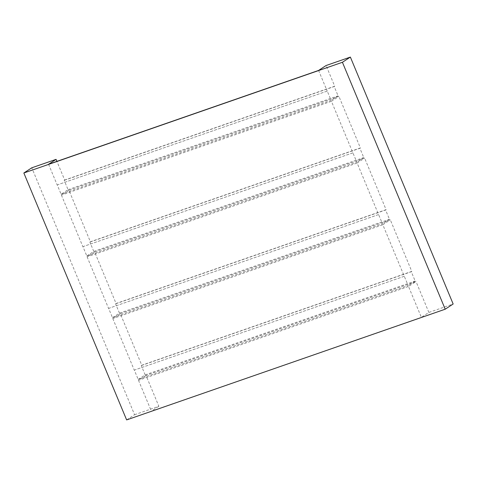 <?xml version="1.0" encoding="UTF-8"?>
<svg xmlns="http://www.w3.org/2000/svg" width="477" height="477" viewBox="0 0 477 477"><rect width="100%" height="100%" fill="white"/><g stroke="black" fill="none" stroke-linecap="round" stroke-linejoin="round"><path stroke-width="0.36" stroke-dasharray="2.38 1.79" d="M126.632 419.915L134.58 414.716L31.798 167.797M61.116 194.234L331.121 100.397L327.246 91.083L57.234 184.921L61.116 194.234L68.068 189.685L64.192 180.372L64.687 180.044L56.912 161.369M86.808 255.964L93.766 251.409L89.891 242.095L90.386 241.773L68.926 190.228L338.932 96.39L331.432 101.297L352.891 152.849L82.932 246.651L86.808 255.964L356.82 162.126L352.891 152.849M112.506 317.694L119.459 313.139L115.583 303.825L116.078 303.503L94.619 251.951L364.631 158.12L357.13 163.027L378.589 214.572L108.625 308.38L112.506 317.694L382.512 223.856L378.589 214.572M138.199 379.418L145.157 374.868L141.281 365.555L141.776 365.233L120.317 313.681L390.323 219.849L382.822 224.756L404.281 276.302L134.323 370.104L138.199 379.418L408.211 285.586L404.281 276.302M134.58 414.716L158.859 406.279L146.01 375.411L416.022 281.579L408.521 286.486L421.37 317.348L428.871 312.441L453.15 304.004M421.37 317.348L151.358 411.186L158.859 406.279M428.871 312.441L416.022 281.579M141.776 365.233L411.782 271.395L390.323 219.849M116.078 303.503L386.09 209.665L364.631 158.12M90.386 241.773L360.391 147.942L338.932 96.39M64.687 180.044L334.699 86.212L326.089 65.522M68.926 190.228L61.426 195.135L331.432 101.297M327.246 91.083L57.234 184.921M64.192 180.372L334.204 86.534L338.08 95.847L331.121 100.397M334.699 86.212L334.204 86.534M68.068 189.685L338.08 95.847M94.619 251.951L87.118 256.859L357.13 163.027M352.944 152.813L82.932 246.651M89.891 242.095L359.897 148.264L363.772 157.577L356.82 162.126M360.391 147.942L359.897 148.264M93.766 251.409L363.772 157.577M120.317 313.681L112.816 318.588L382.822 224.756M378.637 214.543L108.625 308.38M115.583 303.825L385.595 209.993L389.471 219.307L382.512 223.856M386.09 209.665L385.595 209.993M119.459 313.139L389.471 219.307M146.01 375.411L138.509 380.318L408.521 286.486M404.335 276.272L134.323 370.104M141.281 365.555L411.287 271.723L415.163 281.036L408.211 285.586M411.782 271.395L411.287 271.723M145.157 374.868L415.163 281.036M138.509 380.318L151.358 411.186M112.816 318.588L134.275 370.14M87.118 256.859L108.577 308.41M48.576 164.267L57.186 184.951M318.588 70.435L327.198 91.119M61.426 195.135L82.885 246.681"/><path stroke-width="0.72" d="M23.85 172.996L126.632 419.915L445.202 309.203L453.15 304.004L350.368 57.085L326.089 65.522L318.588 70.435L48.576 164.267L56.077 159.36L31.798 167.797L23.85 172.996L342.42 62.284L445.202 309.203M56.912 161.369L56.077 159.36M350.368 57.085L342.42 62.284"/></g></svg>
